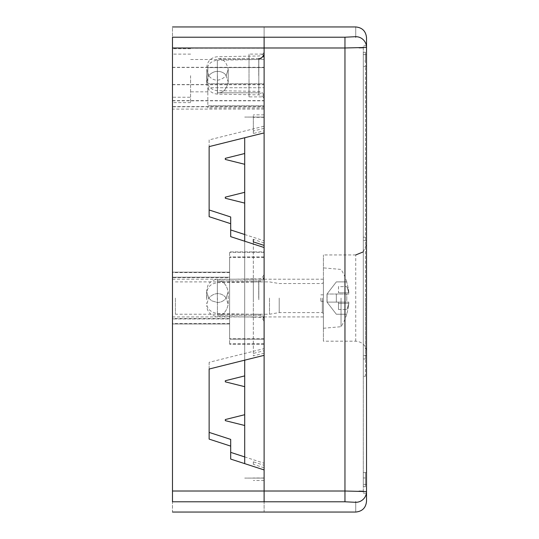 <?xml version="1.0" encoding="UTF-8"?>
<svg xmlns="http://www.w3.org/2000/svg" width="539" height="539" viewBox="0 0 539 539"><rect width="100%" height="100%" fill="white"/><g stroke="black" fill="none" stroke-linecap="round" stroke-linejoin="round"><path stroke-width="0.4" stroke-dasharray="2.69 2.02" d="M206.76 296.625L206.76 290.272L206.76 296.625M253.33 296.74L253.33 278.865L253.33 296.74M244.706 234.505L264.11 240.805L264.11 348.612L209.132 362.323L209.132 369.033M209.132 362.323L209.132 439.11M264.11 128.322L253.33 131.011L253.33 133.497L264.11 130.809L264.11 114.841L264.11 128.322L264.11 126.193L209.132 139.897L209.132 146.615M209.132 139.897L209.132 216.685M244.706 456.924L264.11 463.23L264.11 480.478L264.11 469.941M264.11 463.23L264.11 501.782C264.11 514.86 264.11 514.86 264.11 501.782L344.96 501.782L355.74 502.321A10.78 10.767 0 0 0 366.52 491.555L366.52 501.27M206.76 70.986L206.76 83.37L206.76 70.986C207.414 64.565 210.944 60.974 217.352 60.206L217.352 94.15L217.352 60.206L258.814 59.485L258.814 94.871L258.814 59.485C262.035 59.122 263.807 57.323 264.11 54.095L264.11 109.087L264.11 54.089L264.11 100.261L264.11 54.095L249.018 54.089L249.018 96.892L264.11 96.892M264.11 73.459L264.11 96.784L264.11 73.459M264.11 130.809L264.11 132.904M172.48 491.016L264.11 491.016L264.11 501.782L172.48 501.782C172.48 514.86 172.48 514.86 172.48 501.782L172.48 37.218C172.48 24.14 172.48 24.14 172.48 37.218L264.11 37.218C264.11 24.14 264.11 24.14 264.11 37.218L264.11 126.193M230.692 216.981L230.692 236.661M230.692 439.4L230.692 459.08M264.11 240.805L264.11 350.721L253.33 353.409L253.33 355.895L264.11 353.207L264.11 355.329M264.11 348.612L264.11 350.721M264.11 339.186L264.11 251.902L229.614 251.902L229.614 339.193L229.614 251.902L264.11 251.902L264.11 339.193L229.614 339.186L264.11 339.193M264.11 296.8L264.11 273.475L264.11 296.8M264.11 353.207L264.11 247.522M264.11 257.393L264.11 344.232L264.11 256.941L264.11 257.393L229.614 257.393L229.614 344.232L229.614 257.393M264.11 299.812L264.11 276.494L264.11 299.812M172.48 106.581L172.48 48.18L172.48 109.087L172.48 106.581L264.11 106.581M172.48 316.575L172.48 279.202L172.48 316.575M172.48 318.926L172.48 272.161L172.48 318.926L229.614 318.926L229.614 272.161L229.614 318.926L172.48 318.926M172.48 277.619L172.48 323.973L172.48 277.208L172.48 277.619L229.614 277.619L229.614 277.208L229.614 323.973L229.614 277.619M264.11 467.812L253.33 464.308L253.33 461.822L264.11 465.325M206.76 299.637L206.76 293.479L206.76 299.637M253.33 299.394L253.33 317.175L253.33 299.394M253.33 298.262L253.33 279.202L253.33 298.262M253.33 241.91L253.33 355.895M264.11 242.927L253.33 239.424L253.33 353.409M253.33 464.308L253.33 461.822M264.11 117.327L253.33 117.327L253.33 114.841L253.33 131.011M253.33 117.327L253.33 133.497M172.48 67.314L264.11 67.314M172.48 67.476L264.11 67.476M172.48 84.724L264.11 84.724M172.48 84.562L264.11 84.562M172.48 106.816L264.11 106.816M206.76 73.634L206.76 79.893L206.76 73.634M264.11 480.478L253.33 480.478M264.11 114.841L253.33 114.841M264.11 477.992L253.33 477.992M172.48 100.833L264.11 100.833M172.48 100.598L264.11 100.598M249.018 96.892L249.018 54.089M363.286 472.575L363.286 66.425L363.286 472.575L363.286 376.276L365.442 376.276L365.442 66.425L365.442 376.276L363.286 376.276L363.286 477.958C363.286 489.19 363.286 489.19 363.286 477.958C363.286 489.19 363.286 489.19 363.286 477.958L363.286 472.575L365.442 472.575L365.442 477.958C365.442 489.19 365.442 489.19 365.442 477.958C365.442 489.19 365.442 489.19 365.442 477.958L365.442 472.575L363.286 472.575L366.52 472.575L366.52 484.42L366.52 54.58L366.52 472.575L363.286 472.575M363.286 483.86C363.286 495.786 363.286 495.786 363.286 483.86C363.286 495.786 363.286 495.786 363.286 483.86M366.52 483.86C366.52 495.786 366.52 495.786 366.52 483.86M363.286 493.185L366.52 493.185L366.52 37.73M363.286 54.58L363.286 66.425L363.286 54.58L366.52 54.58L363.286 54.58M366.52 55.14C366.52 43.214 366.52 43.214 366.52 55.14M363.286 55.14C363.286 43.214 363.286 43.214 363.286 55.14C363.286 43.214 363.286 43.214 363.286 55.14M363.286 298.067L363.286 358.974L363.286 298.067M366.52 298.067L366.52 355.578L366.52 298.067M366.52 351.967L366.52 244.167L366.52 351.967C365.88 345.418 362.289 341.827 355.74 341.187L323.4 341.187L323.4 254.947L323.4 341.187M323.4 279.202L323.4 316.932L323.4 279.202L244.706 279.202L244.706 316.932L244.706 279.202M244.706 463.634L244.706 137.741M244.706 241.216L244.706 360.167M244.706 381.289L244.706 375.899L244.706 381.289M244.706 197.705L244.706 192.315L244.706 197.705M244.706 158.897L244.706 153.507L244.706 158.897M244.706 420.097L244.706 414.707L244.706 420.097M244.706 425.487L225.302 420.649L225.302 420.097M244.706 203.095L225.302 198.258L225.302 197.705M225.302 158.897L225.302 158.345L225.302 159.45L225.302 158.897L225.302 159.45L244.706 164.287M225.302 381.289L225.302 381.841L225.302 381.289L225.302 381.841L244.706 386.679M264.11 478.093L244.706 478.093L264.11 478.093L264.11 117.071L264.11 478.093M264.11 83.761L264.11 59.506L264.11 83.761L207.838 83.761L207.838 67.591L207.838 83.761L264.11 83.761M264.11 298.067L264.11 320.597L264.11 298.067M264.11 37.73C264.11 24.033 264.11 24.033 264.11 37.73M344.96 501.782L344.96 37.218L264.11 37.218L264.11 47.984L359.156 47.85M359.156 491.15L264.11 491.016L264.11 47.984L172.48 47.984M264.11 501.27C264.11 514.967 264.11 514.967 264.11 501.27M264.11 75.676L264.11 98.206L264.11 75.676M207.838 87.729L207.838 107.982L207.838 87.729L207.838 91.846L207.838 87.729L264.11 87.729L207.838 87.729M264.11 105.732L207.838 105.732L264.11 105.732M190.59 75.676L190.59 102.626L190.59 75.676M264.11 67.591L207.838 67.591L264.11 67.591M172.48 97.236L172.48 48.726L172.48 102.626L172.48 97.236L190.59 97.236M190.59 54.116L172.48 54.116M217.433 75.676L217.433 92.816L217.433 75.676M217.433 298.067L217.433 315.207L217.433 298.067M206.653 298.067L206.653 291.707L206.653 298.067M206.653 75.676L206.653 82.036L206.653 75.676M264.11 117.071L244.706 117.071L264.11 117.071M363.286 491.272L366.52 491.555M363.286 47.728L366.52 47.445A10.78 10.767 180 0 0 355.74 36.679L344.96 37.218M175.404 298.067L175.404 314.237L175.404 298.067M269.5 298.067L269.5 314.237L269.5 298.067M323.4 298.067L323.4 328.251L323.4 298.067M341.032 298.067L341.032 326.708L341.032 298.067M279.202 298.067L279.202 312.586L279.202 298.067M346.793 298.067A51.421 51.421 0 0 1 346.631 302.109L348.868 302.109A53.88 41.274 0 0 1 346.793 309.501A53.88 34.637 180 0 0 348.868 303.302A53.745 53.745 0 0 1 346.631 314.237L346.631 314.237A53.745 53.745 0 0 0 348.868 303.302A53.88 34.637 180 0 1 346.793 309.501A53.88 41.274 0 0 0 348.868 302.109L346.631 302.109A51.421 51.421 0 0 0 346.631 294.024L348.868 294.024A53.88 41.274 180 0 0 346.793 286.633A53.88 41.274 180 0 1 348.868 294.024L346.631 294.024A51.421 51.421 0 0 1 346.793 298.067M338.492 292.832L348.868 292.832A53.88 34.637 0 0 0 346.793 286.633A53.88 34.637 0 0 1 348.868 292.832L338.492 292.832L338.492 286.633L346.793 286.633L338.492 286.633L338.492 292.832M338.492 302.109L348.868 302.109L338.492 302.109L338.492 309.501L346.793 309.501L338.492 309.501L338.492 303.302L348.868 303.302L338.492 303.302L338.492 309.501L338.492 302.109L338.492 303.302L338.492 302.109L327.092 302.109L338.492 302.109M348.868 292.832A53.745 53.745 0 0 0 346.631 281.897L346.631 281.897A53.745 53.745 0 0 1 348.868 292.832M346.631 294.024L327.092 294.024L346.631 294.024M336.336 302.109L327.092 302.109L327.092 294.024L327.092 302.109L336.336 302.109L336.336 294.024L336.336 302.109L346.631 302.109L336.336 302.109M346.631 281.897L336.336 281.897L326.998 294.024L326.998 302.109L336.336 314.237L346.631 314.237L336.336 314.237L326.998 302.109L326.998 294.024L336.336 281.897L346.631 281.897M320.826 298.067L320.826 301.301L320.826 298.067M365.442 61.042C365.442 49.81 365.442 49.81 365.442 61.042C365.442 49.81 365.442 49.81 365.442 61.042L365.442 66.425L365.442 61.042L363.286 61.042C363.286 49.81 363.286 49.81 363.286 61.042C363.286 49.81 363.286 49.81 363.286 61.042L363.286 376.276L365.442 376.276L363.286 376.276L363.286 61.042L365.442 61.042M365.442 298.067L365.442 358.974L365.442 298.067M217.352 296.733L217.352 279.492L217.352 296.733M217.352 299.751L217.352 282.699L217.352 299.751M229.614 323.555L172.48 323.555M229.614 277.208L172.48 277.208L229.614 277.208M229.614 323.973L172.48 323.973L229.614 323.973M229.614 272.579L172.48 272.579M229.614 272.161L172.48 272.161L229.614 272.161M229.614 318.515L172.48 318.515M264.11 338.741L229.614 338.741M264.11 252.353L229.614 252.353M264.11 256.948L229.614 256.948L264.11 256.941M264.11 343.781L229.614 343.781M264.11 344.232L229.614 344.232L264.11 344.232M258.814 299.758L258.814 281.884L258.814 299.758M258.814 296.74L258.814 278.865L258.814 296.74M258.814 73.513L258.814 91.394L258.814 73.513M217.352 73.52L217.352 90.667L217.352 73.52M366.52 484.42L363.286 484.42L366.52 484.42M366.52 66.425L363.286 66.425L366.52 66.425M355.74 341.187L355.74 254.947L355.74 341.187M258.72 75.676L258.72 58.535L258.72 75.676M258.72 298.067L258.72 280.927L258.72 298.067M355.74 501.782C355.74 514.853 355.74 514.853 355.74 501.782M355.74 37.218C355.74 24.147 355.74 24.147 355.74 37.218M322.322 298.067L322.322 312.586L322.322 298.067M363.286 477.958L365.442 477.958L363.286 477.958M253.33 314.25L217.352 313.624C210.062 311.966 206.531 308.369 206.76 302.844M253.33 278.865L217.352 279.492C213.949 279.626 211.173 281.014 209.024 283.662L207.798 285.65L206.76 290.272M253.33 317.08L217.352 316.454L213.909 315.827L211.733 314.756C208.532 312.573 206.875 309.548 206.76 305.674M253.33 282.072L217.352 282.699L212.602 283.891L210.655 285.185C208.128 287.368 206.828 290.137 206.76 293.479M253.33 317.175L258.814 317.269C262.035 317.633 263.807 319.432 264.11 322.659M253.33 281.978L258.814 281.884C262.035 281.52 263.8 279.721 264.11 276.494M253.33 314.156L258.814 314.25C262.035 314.614 263.807 316.413 264.11 319.64M253.33 278.959L258.814 278.865C258.43 279.054 263.12 279.189 264.11 273.475M206.76 83.37C207.414 89.791 210.944 93.382 217.352 94.15L258.814 94.871C262.008 95.208 263.773 97 264.11 100.261M264.11 109.087L172.48 109.087M206.76 79.893C207.414 86.307 210.944 89.898 217.352 90.667L258.814 91.394C262.035 91.751 263.807 93.55 264.11 96.784M206.76 67.503C207.414 61.089 210.944 57.491 217.352 56.73L258.814 56.002C262.008 55.672 263.773 53.873 264.11 50.612M172.48 316.932L253.33 316.932M172.48 279.202L253.33 279.202M264.11 48.18L172.48 48.18M366.52 45.815L363.286 45.815M366.52 240.556L363.286 240.556M366.52 355.578L363.286 355.578M363.286 251.868L366.52 244.167M355.74 254.947L323.4 254.947M323.4 316.932L244.706 316.932M225.302 419.544L244.706 414.707M225.302 158.345L244.706 153.507M225.302 197.153L244.706 192.315M225.302 380.736L244.706 375.899M264.11 107.982L207.838 107.982M264.11 59.506L190.59 59.506M207.838 91.846L190.59 91.846M190.59 48.726L172.48 48.726M190.59 102.626L172.48 102.626M258.72 92.816C261.994 93.132 263.793 94.931 264.11 98.206C263.793 94.931 261.994 93.132 258.72 92.816L217.433 92.816C222.782 93.254 226.373 89.663 228.213 82.036L228.213 69.315L226.137 75.676L228.213 82.036L228.213 69.315L226.137 75.676C225.032 72.549 215.809 67.766 208.728 75.676C211.45 79.354 218.093 83.545 226.137 75.676L228.213 82.036L228.213 69.315C226.373 61.689 222.782 58.097 217.433 58.535C222.782 58.097 226.373 61.689 228.213 69.315L228.213 82.036C226.373 89.663 222.782 93.254 217.433 92.816L258.72 92.816M258.72 58.535L217.433 58.535L258.72 58.535C258.376 58.738 263.12 58.886 264.11 53.145M258.72 280.927C261.994 280.61 263.793 278.811 264.11 275.537C263.793 278.811 261.994 280.61 258.72 280.927L217.433 280.927C222.782 280.489 226.373 284.08 228.213 291.707L226.137 298.067L228.213 304.427L228.213 291.707L226.137 298.067C223.429 294.092 216.038 290.46 208.728 298.067L211.659 300.809L217.439 302.487C221.044 302.399 223.941 300.924 226.137 298.067L228.213 304.427L228.213 291.707C226.373 284.08 222.782 280.489 217.433 280.927L258.72 280.927M258.72 315.207C261.994 315.524 263.793 317.323 264.11 320.597C263.793 317.323 261.994 315.524 258.72 315.207L217.433 315.207C222.782 315.645 226.373 312.054 228.213 304.427C226.373 312.054 222.782 315.645 217.433 315.207L258.72 315.207M208.728 298.067L206.653 291.707L208.728 298.067L211.659 300.809L217.439 302.487C221.044 302.399 223.941 300.924 226.137 298.067C223.429 294.092 216.038 290.46 208.728 298.067L206.653 304.427L208.728 298.067M208.728 75.676L206.653 69.315L208.728 75.676C211.45 79.354 218.093 83.545 226.137 75.676C225.032 72.549 215.809 67.766 208.728 75.676L206.653 82.036L208.728 75.676M323.4 313.664L322.322 312.586L279.202 312.586L269.5 314.237L175.404 314.237M346.793 281.897A53.9 53.9 0 0 0 341.032 269.426L323.4 267.883M175.404 281.897L269.5 281.897L279.202 283.548L322.322 283.548L323.4 282.47M323.4 328.251L341.032 326.708A53.9 53.9 0 0 0 346.793 314.237M320.826 301.301L323.4 301.301M320.826 294.833L323.4 294.833M365.442 486.717L363.286 486.717M365.442 52.283L363.286 52.283M363.286 358.974L365.442 358.974M363.286 237.16L365.442 237.16"/><path stroke-width="0.81" d="M172.48 47.984L264.11 47.984L264.11 37.218L172.48 37.218C172.48 24.14 172.48 24.14 172.48 37.218L172.48 501.782C172.48 514.86 172.48 514.86 172.48 501.782L264.11 501.782C264.11 514.86 264.11 514.86 264.11 501.782L264.11 469.941L230.692 459.08L230.692 446.117L209.132 439.11L209.132 369.033L264.11 355.329L264.11 247.522L230.692 236.661L230.692 223.692L209.132 216.685L209.132 146.615L264.11 132.904L264.11 37.218C264.11 24.14 264.11 24.14 264.11 37.218L344.96 37.218L344.96 501.782L355.74 502.321A10.78 10.767 0 0 0 366.52 491.555L366.52 484.42M209.132 209.974L230.692 216.981L230.692 223.692M230.692 229.951L244.706 234.505M209.132 432.393L230.692 439.4L230.692 446.117M230.692 452.369L244.706 456.924M264.11 245.413L253.33 241.91L253.33 239.424M366.52 55.14C366.52 43.214 366.52 43.214 366.52 55.14M172.48 512.05L355.74 512.05C362.282 511.403 365.873 507.812 366.52 501.27L366.52 37.73C365.873 31.188 362.282 27.597 355.74 26.95L172.48 26.95M244.706 137.741L244.706 241.216M244.706 360.167L244.706 463.634M225.302 420.097L225.302 420.649L244.706 425.487M225.302 197.705L225.302 197.153L225.302 198.258L244.706 203.095M225.302 158.897L225.302 158.345L225.302 159.45L244.706 164.287M225.302 381.289L225.302 381.841L244.706 386.679M264.11 37.73C264.11 24.033 264.11 24.033 264.11 37.73M264.11 501.27C264.11 514.967 264.11 514.967 264.11 501.27M344.96 501.782L264.11 501.782L264.11 491.016L344.96 491.016L366.52 491.555M344.96 37.218L355.74 36.679A10.78 10.767 180 0 1 366.52 47.445L344.96 47.984L264.11 47.984L264.11 491.016L172.48 491.016M359.156 491.15L363.286 491.272M359.156 47.85L363.286 47.728M355.74 501.782C355.74 514.853 355.74 514.853 355.74 501.782M355.74 37.218C355.74 24.147 355.74 24.147 355.74 37.218M355.74 254.947L363.286 251.868M225.302 419.544L244.706 414.707M225.302 197.153L244.706 192.315M225.302 158.345L244.706 153.507M225.302 380.736L244.706 375.899M258.72 58.535C258.376 58.738 263.12 58.886 264.11 53.145"/></g></svg>
